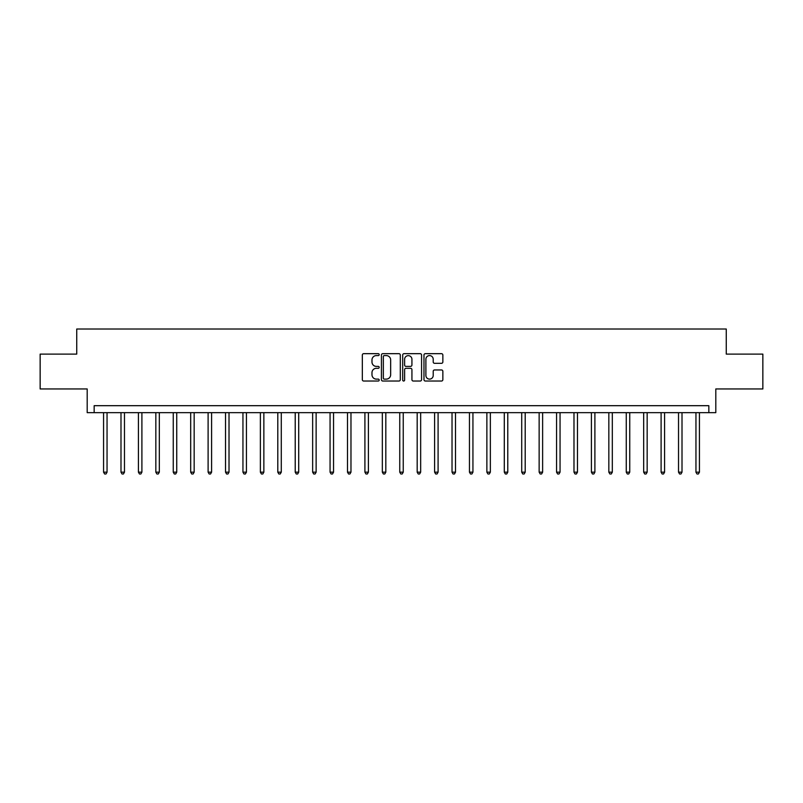 <?xml version="1.0" encoding="UTF-8"?>
<svg xmlns="http://www.w3.org/2000/svg" width="803" height="803" viewBox="0 0 803 803"><rect width="100%" height="100%" fill="white"/><g stroke="black" fill="none" stroke-linecap="round" stroke-linejoin="round"><path stroke-width="1.2" d="M379.197 354.625A0.954 0.954 0 0 0 378.243 353.671L363.709 353.671A1.365 1.365 0 0 0 362.334 355.036L362.334 379.668A1.365 1.365 0 0 0 363.709 381.034L378.243 381.034A0.954 0.954 0 0 0 379.197 380.07A0.954 0.954 0 0 0 378.243 379.116L376.356 379.116A4.376 4.376 0 0 1 371.98 374.74L371.98 372.682A4.376 4.376 0 0 1 376.356 368.306L378.243 368.306A0.954 0.954 0 0 0 379.197 367.352A0.954 0.954 0 0 0 378.243 366.389L376.356 366.389A4.376 4.376 0 0 1 371.98 362.012L371.98 359.965A4.376 4.376 0 0 1 376.356 355.588L378.243 355.588A0.954 0.954 0 0 0 379.197 354.625M441.479 363.317A1.365 1.365 0 0 0 442.854 361.942L442.854 355.036A1.365 1.365 0 0 0 441.479 353.671L425.339 353.671A1.365 1.365 0 0 0 423.974 355.036L423.974 379.668A1.365 1.365 0 0 0 425.339 381.034L441.479 381.034A1.365 1.365 0 0 0 442.854 379.668L442.854 371.317A1.365 1.365 0 0 0 441.479 369.952L434.574 369.952A1.365 1.365 0 0 0 433.208 371.317L433.208 375.453A3.664 3.664 0 0 1 429.545 379.116A3.664 3.664 0 0 1 425.891 375.453L425.891 359.242A3.664 3.664 0 0 1 429.545 355.588A3.664 3.664 0 0 1 433.208 359.242L433.208 361.942A1.365 1.365 0 0 0 434.574 363.317L441.479 363.317M708.838 412.652L715.804 412.652L715.804 388.953L762.85 388.953L762.85 354.113L726.263 354.113L726.263 329.019L76.737 329.019L76.737 354.113L40.15 354.113L40.15 388.953L87.196 388.953L87.196 412.652L708.838 412.652L708.838 405.686L94.162 405.686L94.162 412.652M400.306 355.036A1.365 1.365 0 0 0 398.93 353.671L382.79 353.671A1.365 1.365 0 0 0 381.425 355.036L381.425 379.668A1.365 1.365 0 0 0 382.79 381.034L398.93 381.034A1.365 1.365 0 0 0 400.306 379.668L400.306 355.036M404.07 353.671L420.21 353.671A1.365 1.365 0 0 1 421.575 355.036L421.575 379.668A1.365 1.365 0 0 1 420.21 381.034L413.304 381.034A1.365 1.365 0 0 1 411.929 379.668L411.929 369.681A1.365 1.365 0 0 0 410.564 368.306L405.977 368.306A1.365 1.365 0 0 0 404.612 369.681L404.612 380.07A0.954 0.954 0 0 1 403.658 381.034A0.954 0.954 0 0 1 402.694 380.07L402.694 355.036A1.365 1.365 0 0 1 404.07 353.671M384.296 355.588A0.954 0.954 0 0 0 383.342 356.542L383.342 378.163A0.954 0.954 0 0 0 384.296 379.116L386.283 379.116A4.376 4.376 0 0 0 390.659 374.74L390.659 359.965A4.376 4.376 0 0 0 386.283 355.588L384.296 355.588M411.929 359.312A3.664 3.664 0 0 0 408.275 355.649A3.664 3.664 0 0 0 404.612 359.312L404.612 365.024A1.365 1.365 0 0 0 405.977 366.389L410.564 366.389A1.365 1.365 0 0 0 411.929 365.024L411.929 359.312M103.567 412.652L103.567 472.164L107.05 472.164L107.05 412.652M107.05 472.164L106.006 473.981L104.611 473.981L103.567 472.164M120.992 412.652L120.992 472.164L124.475 472.164L124.475 412.652M124.475 472.164L123.431 473.981L122.036 473.981L120.992 472.164M138.417 412.652L138.417 472.164L141.9 472.164L141.9 412.652M141.9 472.164L140.856 473.981L139.461 473.981L138.417 472.164M155.842 412.652L155.842 472.164L159.325 472.164L159.325 412.652M159.325 472.164L158.281 473.981L156.886 473.981L155.842 472.164M173.257 412.652L173.257 472.164L176.74 472.164L176.74 412.652M176.74 472.164L175.696 473.981L174.301 473.981L173.257 472.164M190.682 412.652L190.682 472.164L194.165 472.164L194.165 412.652M194.165 472.164L193.121 473.981L191.726 473.981L190.682 472.164M208.107 412.652L208.107 472.164L211.59 472.164L211.59 412.652M211.59 472.164L210.547 473.981L209.151 473.981L208.107 472.164M225.533 412.652L225.533 472.164L229.016 472.164L229.016 412.652M229.016 472.164L227.972 473.981L226.576 473.981L225.533 472.164M242.948 412.652L242.948 472.164L246.441 472.164L246.441 412.652M246.441 472.164L245.387 473.981L244.002 473.981L242.948 472.164M260.373 412.652L260.373 472.164L263.856 472.164L263.856 412.652M263.856 472.164L262.812 473.981L261.417 473.981L260.373 472.164M277.798 412.652L277.798 472.164L281.281 472.164L281.281 412.652M281.281 472.164L280.237 473.981L278.842 473.981L277.798 472.164M295.223 412.652L295.223 472.164L298.706 472.164L298.706 412.652M298.706 472.164L297.662 473.981L296.267 473.981L295.223 472.164M312.648 412.652L312.648 472.164L316.131 472.164L316.131 412.652M316.131 472.164L315.087 473.981L313.692 473.981L312.648 472.164M330.063 412.652L330.063 472.164L333.546 472.164L333.546 412.652M333.546 472.164L332.502 473.981L331.107 473.981L330.063 472.164M347.488 412.652L347.488 472.164L350.971 472.164L350.971 412.652M350.971 472.164L349.927 473.981L348.532 473.981L347.488 472.164M364.913 412.652L364.913 472.164L368.396 472.164L368.396 412.652M368.396 472.164L367.352 473.981L365.957 473.981L364.913 472.164M382.338 412.652L382.338 472.164L385.821 472.164L385.821 412.652M385.821 472.164L384.778 473.981L383.382 473.981L382.338 472.164M399.753 412.652L399.753 472.164L403.247 472.164L403.247 412.652M403.247 472.164L402.193 473.981L400.807 473.981L399.753 472.164M417.179 412.652L417.179 472.164L420.662 472.164L420.662 412.652M420.662 472.164L419.618 473.981L418.222 473.981L417.179 472.164M434.604 412.652L434.604 472.164L438.087 472.164L438.087 412.652M438.087 472.164L437.043 473.981L435.648 473.981L434.604 472.164M452.029 412.652L452.029 472.164L455.512 472.164L455.512 412.652M455.512 472.164L454.468 473.981L453.073 473.981L452.029 472.164M469.454 412.652L469.454 472.164L472.937 472.164L472.937 412.652M472.937 472.164L471.893 473.981L470.498 473.981L469.454 472.164M486.869 412.652L486.869 472.164L490.352 472.164L490.352 412.652M490.352 472.164L489.308 473.981L487.913 473.981L486.869 472.164M504.294 412.652L504.294 472.164L507.777 472.164L507.777 412.652M507.777 472.164L506.733 473.981L505.338 473.981L504.294 472.164M521.719 412.652L521.719 472.164L525.202 472.164L525.202 412.652M525.202 472.164L524.158 473.981L522.763 473.981L521.719 472.164M539.144 412.652L539.144 472.164L542.627 472.164L542.627 412.652M542.627 472.164L541.583 473.981L540.188 473.981L539.144 472.164M556.559 412.652L556.559 472.164L560.052 472.164L560.052 412.652M560.052 472.164L558.998 473.981L557.613 473.981L556.559 472.164M573.984 412.652L573.984 472.164L577.467 472.164L577.467 412.652M577.467 472.164L576.424 473.981L575.028 473.981L573.984 472.164M591.409 412.652L591.409 472.164L594.893 472.164L594.893 412.652M594.893 472.164L593.849 473.981L592.453 473.981L591.409 472.164M608.835 412.652L608.835 472.164L612.318 472.164L612.318 412.652M612.318 472.164L611.274 473.981L609.879 473.981L608.835 472.164M626.26 412.652L626.26 472.164L629.743 472.164L629.743 412.652M629.743 472.164L628.699 473.981L627.304 473.981L626.26 472.164M643.675 412.652L643.675 472.164L647.158 472.164L647.158 412.652M647.158 472.164L646.114 473.981L644.719 473.981L643.675 472.164M661.1 412.652L661.1 472.164L664.583 472.164L664.583 412.652M664.583 472.164L663.539 473.981L662.144 473.981L661.1 472.164M678.525 412.652L678.525 472.164L682.008 472.164L682.008 412.652M682.008 472.164L680.964 473.981L679.569 473.981L678.525 472.164M695.95 412.652L695.95 472.164L699.433 472.164L699.433 412.652M699.433 472.164L698.389 473.981L696.994 473.981L695.95 472.164"/></g></svg>
